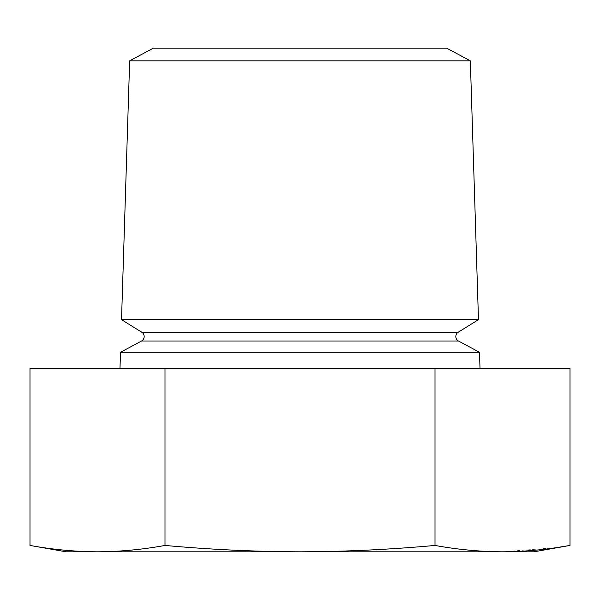 <?xml version="1.0" encoding="UTF-8"?>
<svg xmlns="http://www.w3.org/2000/svg" width="600" height="600" viewBox="0 0 600 600"><rect width="100%" height="100%" fill="white"/><g stroke="black" fill="none" stroke-linecap="round" stroke-linejoin="round"><path stroke-width="0.45" stroke-dasharray="3 2.25" d="M556.5 547.62L502.5 551.812C480 551.67 457.5 549.548 435 545.438C390.037 549.54 345.038 551.67 300 551.812C254.978 551.67 209.978 549.54 165 545.438C142.5 549.548 120 551.67 97.5 551.812L66.172 551.812M480 368.235L120 368.235L480 368.235M129.66 60.84L470.34 60.84M121.523 319.665L478.478 319.665M120.495 352.282L479.505 352.282M30 368.235L435 368.235L435 545.438M435 368.235L570 368.235M165 368.235L165 545.438M533.827 551.812L97.5 551.812M153.255 48.188L446.745 48.188M141.517 341.01L458.482 341.01M141.788 332.235L458.213 332.235"/><path stroke-width="0.9" d="M458.213 332.235A5.07 5.07 0 0 0 458.482 341.01L141.517 341.01A5.07 5.07 0 0 0 141.788 332.235L121.523 319.665L478.478 319.665L458.213 332.235L141.788 332.235M129.66 60.84L470.34 60.84L446.745 48.188L153.255 48.188L129.66 60.84L121.523 319.665M141.517 341.01L120.495 352.282L120 368.235M458.482 341.01L479.505 352.282L120.495 352.282M165 545.438C142.5 549.548 120 551.67 97.5 551.812L66.172 551.812L30 545.438C52.5 549.548 75 551.67 97.5 551.812C75 551.67 52.5 549.548 30 545.438L30 368.235L165 368.235L165 545.438C209.978 549.54 254.978 551.67 300 551.812C345.038 551.67 390.037 549.54 435 545.438C457.5 549.548 480 551.67 502.5 551.812C525 551.67 547.5 549.548 570 545.438L556.5 547.62M479.505 352.282L480 368.235M470.34 60.84L478.478 319.665M435 545.438L435 368.235L570 368.235L570 545.438L533.827 551.812L97.5 551.812M435 368.235L165 368.235"/></g></svg>
